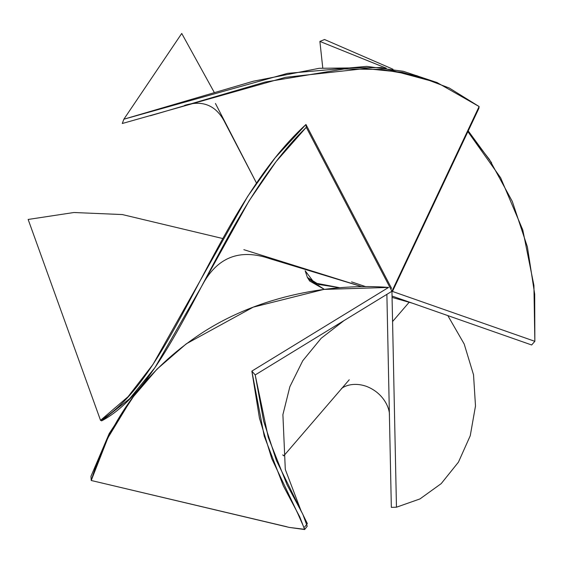 <?xml version="1.0" encoding="UTF-8"?>
<svg xmlns="http://www.w3.org/2000/svg" width="563" height="563" viewBox="0 0 563 563"><rect width="100%" height="100%" fill="white"/><g stroke="black" fill="none" stroke-linecap="round" stroke-linejoin="round"><path stroke-width="0.84" d="M286.792 526.743L91.234 480.492L90.96 476.319L109.25 433.468L134.93 394.36L109.25 433.468L90.96 476.319L91.234 480.492L107.885 437.88L131.756 398.59L157.028 369.138L186.311 343.803L253.237 307.145L323.824 289.417L388.597 287.426L251.858 371.108L259.466 418.232L271.753 458.599L297.412 512.71L304.773 529.326L289.227 527.411L91.234 480.492C110.172 418.33 146.809 369.335 201.16 333.5C260.873 294.287 334.443 283.189 388.597 287.426L251.858 371.108L255.201 374.937L263.667 421.215L276.384 460.428L307.356 523.625L304.696 526.919M437.402 82.67L381.306 67.567L319.207 68.299L253.343 81.22L123.867 119.208L122.291 123.501L285.54 77.328L365.274 68.552L402.341 72.324L436.895 82.465L479.113 106.534L478.881 108.335L392.467 291.437L478.881 108.335L479.113 106.534L391.939 291.254L255.201 374.937L391.939 291.254L534.85 341.326L533.914 285.427L522.781 229.929L500.641 177.802L467.888 131.629L489.331 159.364L512.288 201.385L527.383 246.861L534.688 294.118L534.85 341.326L391.939 291.254L479.113 106.534L449.211 87.99L416.606 75.625L381.496 69.425L344.232 68.975L265.272 82.022L150.286 115.76M304.639 529.544L307.229 526.229L302.838 514.308L287.109 484.877L268.269 437.381L255.201 374.937L251.858 371.108L264.223 436.107L283.344 485.904L299.776 516.918L304.639 529.544L289.22 527.411M307.384 277.418L305.153 270.747L314.372 282.893L339.848 287.735L318.672 284.449L307.384 277.418L309.671 281.014L324.316 289.354L308.728 279.086M392.038 296.054L531.648 344.971L534.85 341.326L531.648 344.971L392.038 296.054M491.605 162.806L468.226 130.912L491.633 162.848M393.016 69.242L324.548 39.523L319.89 41.416L322.761 67.898L319.89 41.416L324.548 39.523L393.009 69.242M386.267 68.193L319.89 41.416L386.267 68.193M181.736 33.456L214.151 92.219L181.736 33.456L123.867 119.208L181.736 33.456M365.774 286.68L351.572 281.887M184.629 105.365C202.969 99.735 216.431 105.499 225.017 122.657L256.496 183.074L215.446 103.479M122.291 123.501L123.867 119.208L287.538 73.366L366.703 66.385L403.333 71.304L437.388 82.662M28.15 219.457L73.901 212.511L122.347 214.559L222.723 238.522L122.347 214.559L73.901 212.511L28.15 219.457L100.531 420.329L28.15 219.457M202.145 285.441L154.994 367.54L129.673 398.695L101.664 420.871C177.915 380.384 216.326 214.517 306.279 127.308L305.962 124.493L391.616 288.439L305.962 124.493L306.279 127.308L391.939 291.254L306.279 127.308L276.081 161.588L249.085 200.836L202.145 285.441C217.072 257.221 239.634 248.304 269.832 258.684L362.058 286.708L243.849 249.676M305.962 124.493L275.187 157.774L247.706 196.346L153.066 364.31L128.061 396.711L100.531 420.329L101.664 420.871L100.531 420.329C175.213 375.612 214.193 208.141 305.962 124.493M349.222 379.779L283.808 455.826L282.732 454.883L283.808 455.826L341.502 388.751C339.911 389.512 349.588 380.609 366.267 386.295C384.086 393.108 389.976 409.012 389.413 415.452L391.341 507.369L396.465 507.207L419.942 498.938L441.188 483.638L458.451 462.146L470.253 435.734L475.496 405.993L473.525 374.775L464.186 344.007L447.824 315.597L464.186 344.007L473.525 374.775L475.496 405.993L470.253 435.727L458.451 462.146L441.188 483.638L419.942 498.938L396.465 507.207L391.939 291.254L396.465 507.207L391.341 507.369L386.88 294.35L389.413 415.452M409.28 302.127L392.573 321.55L409.28 302.127M282.739 454.897L283.112 455.221L282.739 454.897M344.092 320.537L321.17 338.279L302.76 360.728L289.861 386.704L282.9 414.664L285.293 469.422L301.423 511.788M392.066 297.405L412.243 303.133M489.726 159.948L489.331 159.364"/></g></svg>
